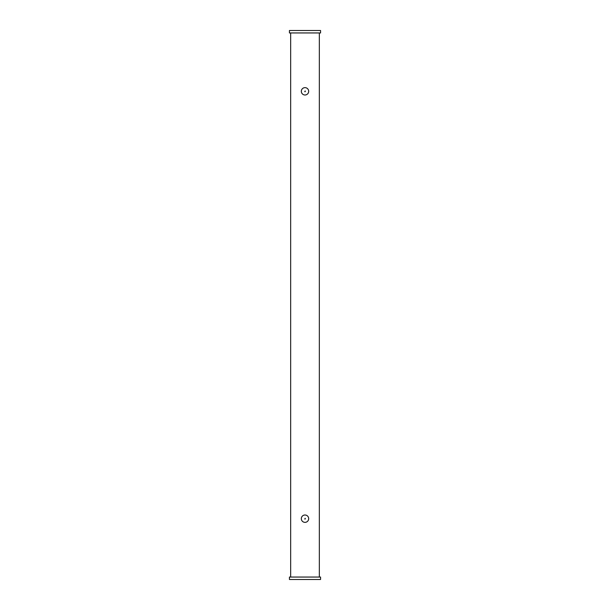 <?xml version="1.0" encoding="UTF-8"?>
<svg xmlns="http://www.w3.org/2000/svg" width="610" height="610" viewBox="0 0 610 610"><rect width="100%" height="100%" fill="white"/><g stroke="black" fill="none" stroke-linecap="round" stroke-linejoin="round"><path stroke-width="0.46" stroke-dasharray="3.05 2.29" d="M305 522.358A3.675 3.675 0 0 0 308.675 518.683A3.675 3.675 0 0 0 305 515A3.675 3.675 0 0 0 301.325 518.683A3.675 3.675 0 0 0 305 522.358M305 95A3.675 3.675 0 0 0 308.675 91.317A3.675 3.675 0 0 0 305 87.642A3.675 3.675 0 0 0 301.325 91.317A3.675 3.675 0 0 0 305 95M305 519.293A0.61 0.61 0 0 0 305.61 518.683A0.61 0.61 0 0 0 305 518.065L305 519.293L305 518.065A0.61 0.61 0 0 0 304.39 518.683A0.61 0.61 0 0 0 305 519.293M305 91.935A0.61 0.61 0 0 0 305.61 91.317A0.61 0.61 0 0 0 305 90.707L305 91.935L305 90.707A0.61 0.61 0 0 0 304.39 91.317A0.61 0.61 0 0 0 305 91.935M319.335 577.052L290.665 577.052L319.335 577.052M290.665 32.948L319.335 32.948L290.665 32.948M289.437 577.052L320.563 577.052M289.437 579.5L320.563 579.5M320.563 32.948L289.437 32.948M320.563 30.5L289.437 30.5"/><path stroke-width="0.91" d="M305 522.358A3.675 3.675 0 0 0 308.675 518.683A3.675 3.675 0 0 0 305 515A3.675 3.675 0 0 0 301.325 518.683A3.675 3.675 0 0 0 305 522.358M305 95A3.675 3.675 0 0 0 308.675 91.317A3.675 3.675 0 0 0 305 87.642A3.675 3.675 0 0 0 301.325 91.317A3.675 3.675 0 0 0 305 95M289.437 32.948L320.563 32.948L320.563 30.5L289.437 30.5L289.437 32.948M320.563 577.052L289.437 577.052L289.437 579.5L320.563 579.5L320.563 577.052M319.335 577.052L319.335 32.948M290.665 577.052L290.665 32.948"/></g></svg>
